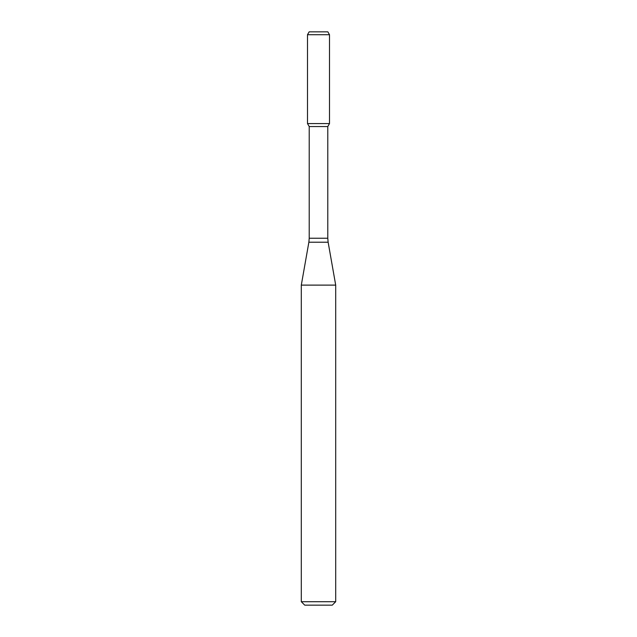 <?xml version="1.0" encoding="UTF-8"?>
<svg xmlns="http://www.w3.org/2000/svg" width="637" height="637" viewBox="0 0 637 637"><rect width="100%" height="100%" fill="white"/><g stroke="black" fill="none" stroke-linecap="round" stroke-linejoin="round"><path stroke-width="0.96" d="M309.216 126.556L327.784 126.556L327.784 238.238L309.216 238.238L309.216 126.556L307.496 123.578L329.504 123.578L329.504 34.717L307.496 34.717L309.144 31.85L327.856 31.85L329.504 34.717M318.5 285.113L335.699 285.113L328.135 242.219L308.865 242.219L301.301 285.113L318.5 285.113M335.699 601.71L332.259 605.15L304.741 605.15L301.301 601.71L335.699 601.71L335.699 285.113M307.496 34.717L307.496 123.578L329.504 123.578L327.784 126.556M327.784 238.238L328.135 242.219M309.216 238.238L308.865 242.219M301.301 601.71L301.301 285.113"/></g></svg>
